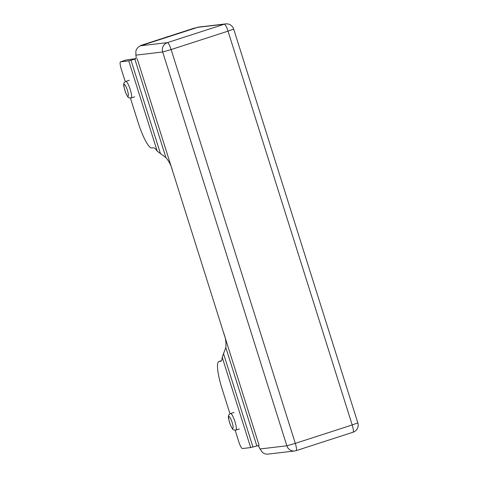 <?xml version="1.0" encoding="UTF-8"?>
<svg xmlns="http://www.w3.org/2000/svg" width="478" height="478" viewBox="0 0 478 478"><rect width="100%" height="100%" fill="white"/><g stroke="black" fill="none" stroke-linecap="round" stroke-linejoin="round"><path stroke-width="0.72" d="M197.689 27.336A7.469 7.319 -96.7 0 1 198.884 27.055L197.402 27.234A7.469 7.319 -96.7 0 1 197.581 27.21L225.676 23.9A7.469 7.319 83.3 0 0 224.307 24.199L197.689 27.336L140.789 45.751L167.402 42.62L224.307 24.199A7.469 1.464 -107.9 0 1 228.03 31.142L171.124 49.563L295.296 443.375L352.196 424.96L228.03 31.142L233.67 29.068L357.843 422.887L352.196 424.96A7.469 1.464 72.1 0 1 353.021 432.237A7.469 1.464 72.1 0 1 352.961 432.249M257.935 445.639A7.469 1.464 72.1 0 1 260.038 448.962L286.848 445.807L162.681 51.988L135.866 55.149L135.877 51.266A7.469 7.319 -96.7 0 1 140.789 45.751M357.843 422.887A7.469 7.469 0 0 1 353.021 432.237L296.115 450.652A7.469 7.469 0 0 1 294.687 450.963A7.469 7.319 83.3 0 0 296.061 450.664A7.469 1.464 -107.9 0 0 296.115 450.652A7.469 1.464 -107.9 0 0 295.296 443.375L286.848 445.807A7.469 7.319 83.3 0 0 294.687 450.963L268.074 454.1A7.469 7.319 -96.7 0 1 262.291 452.194L260.038 448.962M130.434 98.098L138.13 122.505A27.383 5.36 -107.9 0 0 151.783 147.965L153.259 147.792A27.383 5.36 72.1 0 1 157.226 151.191L165.926 157.621C169.14 161.379 171.405 165.962 172.713 171.369L259.112 445.382L250.675 447.569L242.46 448.537A7.469 1.464 -107.9 0 1 238.737 441.594L235.158 430.23M223.579 332.694C225.604 337.85 226.345 342.804 225.813 347.554L222.198 357.245A27.383 5.36 72.1 0 1 220.782 361.26A27.383 5.36 72.1 0 1 220.579 361.308L220.973 361.177M221.457 360.717L219.103 361.482A27.383 5.36 -107.9 0 0 218.9 361.523A27.383 5.36 -107.9 0 0 221.911 388.214L229.966 413.775M219.103 361.482L220.579 361.308M135.866 55.149A7.469 1.464 72.1 0 1 135.764 58.842A7.469 1.464 72.1 0 1 135.71 58.854L135.818 58.824M126.234 59.995A7.469 1.464 72.1 0 1 126.288 59.971A7.469 1.464 72.1 0 1 126.341 59.959L120.534 61.841L128.749 60.873L135.71 58.854M135.997 58.603L126.341 59.959M120.534 61.841A7.469 1.464 -107.9 0 0 120.48 61.853A7.469 1.464 -107.9 0 0 121.298 69.131L125.248 81.642M140.383 45.894A1.243 1.219 -96.7 0 1 141.052 45.362L194.468 28.071A1.243 1.219 -96.7 0 1 194.695 28.023L196.058 27.861M196.177 27.849A1.243 1.219 83.3 0 0 195.95 27.897L194.468 28.071M141.052 45.362L195.95 27.897M168.614 36.442A11.203 10.976 83.3 0 0 166.165 37.236M168.495 36.477A11.203 10.976 83.3 0 0 166.559 37.105M225.813 347.554L256.829 445.938M222.198 357.245L250.675 447.569M223.471 353.487L252.958 447.014M137.186 58.68L172.713 171.369M162.681 51.988L171.124 49.563A7.469 1.464 72.1 0 0 167.402 42.62A7.469 7.319 83.3 0 0 162.681 51.988M134.904 59.236L165.926 157.621M128.749 60.873L157.226 151.191M131.032 60.318L160.518 153.838M130.219 89.47A8.712 1.703 72.1 0 1 131.175 97.966C127.996 97.661 128.773 98.683 125.869 93.276C123.969 87.57 123.288 84.457 123.82 83.943C123.718 83.041 124.382 82.186 125.81 81.385A8.712 1.703 72.1 0 1 130.219 89.47M127.399 90.282A6.226 1.219 -107.9 0 0 123.933 85.365A6.226 1.219 -107.9 0 0 127.172 95.636A6.226 1.219 -107.9 0 0 127.399 90.282M234.937 421.608A8.712 1.703 72.1 0 1 235.893 430.098C232.714 429.794 233.491 430.815 230.587 425.408C228.693 419.702 228.006 416.589 228.544 416.075C228.442 415.173 229.099 414.318 230.527 413.518A8.712 1.703 72.1 0 1 234.937 421.608M232.123 422.415A6.226 1.219 -107.9 0 0 228.657 417.497A6.226 1.219 -107.9 0 0 231.896 427.768A6.226 1.219 -107.9 0 0 232.123 422.415M233.67 29.068A7.469 7.469 0 0 0 225.676 23.9M120.48 61.853L126.288 59.971M221.475 360.693L218.9 361.523M129.293 80.256L125.81 81.385M134.659 96.837L131.175 97.966M234.011 412.389L230.527 413.518M239.376 428.969L235.893 430.098"/></g></svg>
